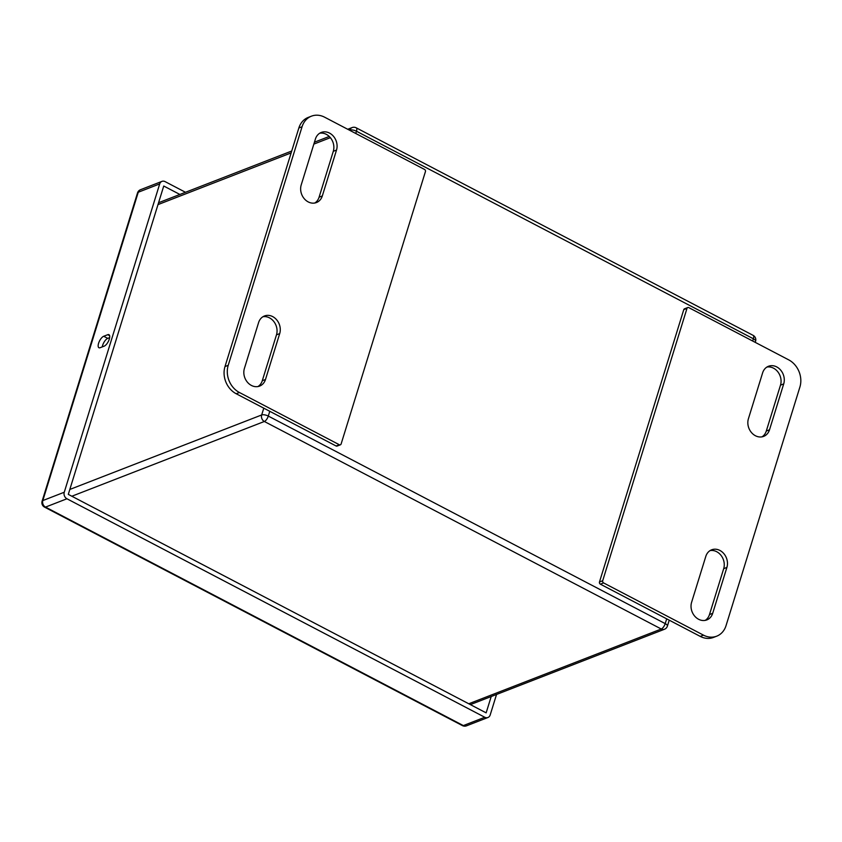 <?xml version="1.0" encoding="UTF-8"?>
<svg xmlns="http://www.w3.org/2000/svg" width="842" height="842" viewBox="0 0 842 842"><rect width="100%" height="100%" fill="white"/><g stroke="black" fill="none" stroke-linecap="round" stroke-linejoin="round"><path stroke-width="1.26" d="M710.101 550.594A12.988 10.82 -111.2 0 1 721.194 555.594A12.988 10.82 -111.2 0 1 723.688 568.687L709.48 614.565A12.988 10.82 -111.2 0 1 705.186 620.386M766.915 367.059A12.988 10.82 -111.2 0 1 778.008 372.059A12.988 10.82 -111.2 0 1 780.492 385.152L766.294 431.041A12.988 10.82 -111.2 0 1 761.999 436.851M716.689 636.184A20.787 17.314 -111.2 0 0 726.046 625.627L799.9 387.036A20.787 17.314 -111.2 0 0 788.701 359.86L688.798 307.625A1.663 1.389 68.8 0 0 687.746 307.541L684.525 308.793A1.663 1.389 68.8 0 0 683.778 309.635L599.472 581.99A1.663 1.389 68.8 0 0 600.367 584.169L700.27 636.405A20.787 17.314 68.8 0 0 713.479 637.426L716.689 636.184A20.787 17.314 -111.2 0 1 703.491 635.152L700.27 636.405M705.807 556.404A12.988 10.82 -111.2 0 1 711.648 549.805A12.988 10.82 -111.2 0 1 723.773 553.552A12.988 10.82 -111.2 0 1 726.899 567.434L712.7 613.313A12.988 10.82 -111.2 0 1 706.848 619.912A12.988 10.82 -111.2 0 1 694.734 616.176A12.988 10.82 -111.2 0 1 691.608 602.283L705.807 556.404M748.412 418.758L762.62 372.869A12.988 10.82 -111.2 0 1 768.462 366.281A12.988 10.82 -111.2 0 1 780.587 370.017A12.988 10.82 -111.2 0 1 783.713 383.899L769.514 429.788A12.988 10.82 -111.2 0 1 763.662 436.377A12.988 10.82 -111.2 0 1 751.548 432.641A12.988 10.82 -111.2 0 1 748.412 418.758M687.746 307.541A1.663 1.389 68.8 0 0 686.998 308.382L602.693 580.748A1.663 1.389 68.8 0 0 603.588 582.917L703.491 635.152M319.718 133.225A12.988 10.82 -111.2 0 1 330.801 138.225A12.988 10.82 -111.2 0 1 333.295 151.318L319.086 197.196A12.988 10.82 -111.2 0 1 314.792 203.017M262.904 316.75A12.988 10.82 -111.2 0 1 273.997 321.76A12.988 10.82 -111.2 0 1 276.481 334.842L262.283 380.731A12.988 10.82 -111.2 0 1 257.978 386.541M336.095 445.986A1.663 1.389 68.8 0 0 337.147 446.06L340.368 444.818A1.663 1.389 68.8 0 0 341.115 443.976L425.431 171.61A1.663 1.389 68.8 0 0 424.526 169.442L324.623 117.196A20.787 17.314 -111.2 0 0 311.424 116.175A20.787 17.314 -111.2 0 0 302.067 126.732L298.857 127.973L224.993 366.565A20.787 17.314 68.8 0 0 236.192 393.74L336.095 445.986L339.315 444.734L239.412 392.498A20.787 17.314 -111.2 0 1 228.214 365.323L302.067 126.732M311.424 116.175L308.204 117.427A20.787 17.314 68.8 0 0 298.857 127.973M322.307 195.954A12.988 10.82 -111.2 0 1 316.466 202.543A12.988 10.82 -111.2 0 1 304.341 198.807A12.988 10.82 -111.2 0 1 301.215 184.924L315.413 139.035A12.988 10.82 -111.2 0 1 321.265 132.447A12.988 10.82 -111.2 0 1 333.379 136.183A12.988 10.82 -111.2 0 1 336.516 150.065L322.307 195.954L319.086 197.196M279.702 333.6L265.493 379.479A12.988 10.82 -111.2 0 1 259.652 386.078A12.988 10.82 -111.2 0 1 247.527 382.331A12.988 10.82 -111.2 0 1 244.401 368.449L258.599 322.57A12.988 10.82 -111.2 0 1 264.451 315.971A12.988 10.82 -111.2 0 1 276.565 319.707A12.988 10.82 -111.2 0 1 279.702 333.6L276.481 334.842M339.315 444.734A1.663 1.389 68.8 0 0 340.368 444.818M161.938 181.388A4.989 4.157 68.8 0 0 159.696 183.914L138.256 192.239A4.989 4.157 -111.2 0 1 140.509 189.713L161.938 181.388A4.989 4.157 68.8 0 1 165.116 181.63L185.482 192.281M64.255 492.244A4.989 4.157 68.8 0 0 66.939 498.769L45.5 507.094A4.989 4.157 -111.2 0 1 42.816 500.569A4.989 1.905 -162.8 0 0 42.1 501.211L137.541 192.881A4.989 1.905 17.2 0 1 138.256 192.239L42.816 500.569L64.255 492.244L159.696 183.914M42.1 501.211A4.989 4.989 0 0 0 44.552 507.116A4.989 2 117.6 0 0 45.5 507.094L463.342 725.583L484.781 717.258L66.939 498.769M484.781 717.258A4.989 4.157 68.8 0 0 487.95 717.5A4.989 4.157 68.8 0 0 490.191 714.963L496.538 694.461M163.748 186.019L179.872 194.449M491.202 696.534L486.15 712.858L68.297 494.38L163.737 186.029M104.176 346.146L100.156 347.704A6.483 2.6 117.6 0 1 98.924 347.725A6.483 2.6 117.6 0 1 99.04 342.031A6.483 2.6 117.6 0 1 103.703 336.263L107.723 334.706A6.483 2.6 117.6 0 1 108.955 334.684A6.483 2.6 117.6 0 1 108.839 340.378A6.483 2.6 117.6 0 1 104.176 346.146M102.271 346.883A6.483 2.6 117.6 0 1 107.744 338.368L109.649 337.631M726.899 567.434L723.688 568.687M709.48 614.565L712.7 613.313M766.294 431.041L769.514 429.788M780.492 385.152L783.713 383.899M600.367 584.169L603.588 582.917M602.693 580.748L599.472 581.99M683.778 309.635L686.998 308.382M333.295 151.318L336.516 150.065M265.493 379.479L262.283 380.731M239.412 392.498L236.192 393.74M228.214 365.323L224.993 366.565M462.395 725.593A4.989 4.989 0 0 0 466.51 725.825A4.989 4.157 -111.2 0 1 463.342 725.583A4.989 2 117.6 0 1 462.395 725.593L44.552 507.116M103.703 336.263L107.744 338.368M107.723 334.706L109.639 335.705M468.762 703.775L661.275 629.016L264.356 421.484L71.844 496.233M69.812 489.455L261.673 414.959L263.778 408.17M330.369 137.678L313.856 144.098M291.132 152.918L157.98 204.617M269.777 411.306L268.293 416.074L665.212 623.617L666.685 618.849M752.685 341.031L753.379 338.779L356.471 131.236L355.777 133.489M261.673 414.959A4.989 4.157 68.8 0 0 264.356 421.484A4.989 2 117.6 0 0 268.293 416.074A4.989 1.905 17.2 0 0 261.673 414.959M664.443 629.269A4.989 4.989 0 0 0 667.401 626.09A4.989 1.905 17.2 0 0 665.212 623.617A4.989 2 117.6 0 1 661.275 629.016A4.989 4.157 68.8 0 0 664.443 629.269L470.383 704.617M349.851 130.121A4.989 1.905 17.2 0 1 356.471 131.236A4.989 2 117.6 0 0 356.208 127.816A4.989 4.989 0 0 0 352.093 127.584A4.989 4.157 68.8 0 0 349.851 130.121M356.208 127.816L753.127 335.358A4.989 2 117.6 0 1 753.379 338.779A4.989 1.905 17.2 0 1 755.579 341.252L755.232 342.357M140.509 189.713A4.989 4.989 0 0 0 137.541 192.881M466.51 725.825L487.95 717.5M352.093 127.584L347.725 129.279M329.243 136.457L314.434 142.203M291.721 151.023L158.57 202.733M669.232 620.175L667.401 626.09M755.579 341.252A4.989 4.989 0 0 0 753.127 335.358"/></g></svg>
